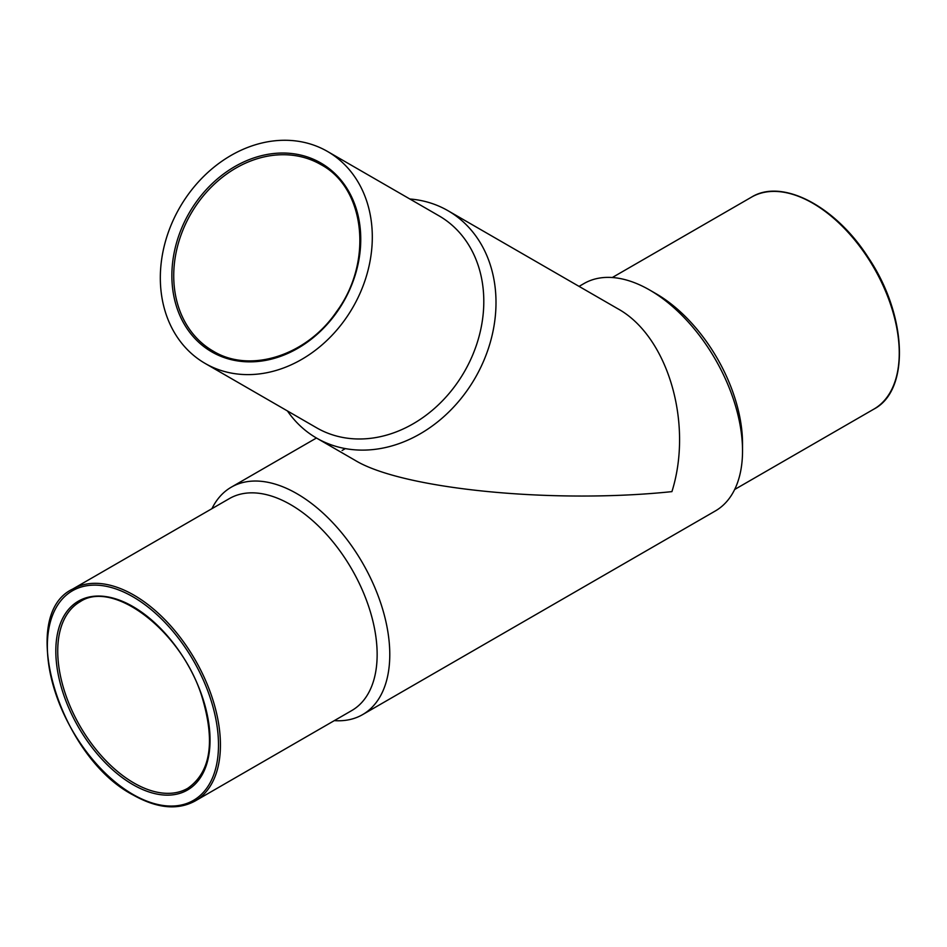<?xml version="1.0" encoding="UTF-8"?>
<svg xmlns="http://www.w3.org/2000/svg" width="947" height="947" viewBox="0 0 947 947"><rect width="100%" height="100%" fill="white"/><g stroke="black" fill="none" stroke-linecap="round" stroke-linejoin="round"><path stroke-width="1.42" d="M334.315 720.631A131.313 75.807 -120 0 0 362.583 714.63A131.313 75.807 -120 0 0 362.583 563.003A131.313 75.807 -120 0 0 231.269 487.184A131.313 75.807 -120 0 0 211.939 508.657M362.583 714.63L715.328 510.966A131.313 75.807 -120 0 0 742.531 450.855A131.313 75.807 -120 0 0 649.678 290.031A131.313 75.807 -120 0 0 584.015 283.532L579.067 286.385M287.438 410.951A131.313 107.212 -60 0 0 316.629 438.118L354.912 460.218C402.025 489.126 553.143 504.088 671.92 491.623C693.512 423.049 667.588 335.806 617.527 308.592L447.943 210.684A131.313 107.212 -60 0 0 409.826 198.988M742.531 450.855L742.531 443.563A122.376 70.658 -120 0 0 655.987 293.677L649.678 290.031M195.082 801.02L351.799 710.534A122.376 70.658 -120 0 0 351.799 569.218A122.376 70.658 -120 0 0 229.423 498.572L72.694 589.058C16.845 615.242 59.318 756.783 133.207 795.03C157.024 808.43 177.645 810.431 195.082 801.02A122.376 70.658 -120 0 0 195.082 659.704A122.376 70.658 -120 0 0 72.694 589.058M354.912 460.218L316.629 438.118A131.313 107.212 -60 0 0 475.134 378.007A131.313 107.212 -60 0 0 447.943 210.684M316.629 427.807L205.12 363.423A122.376 99.92 -60 0 0 205.132 363.423L316.629 427.807A122.376 99.92 -60 0 0 464.35 371.78A122.376 99.92 -60 0 0 439.006 215.833L327.508 151.461A122.376 99.92 -60 0 0 179.776 207.476A122.376 99.92 -60 0 0 205.12 363.423A122.376 99.92 -60 0 0 352.852 307.408A122.376 99.92 -60 0 0 327.508 151.461M133.882 782.968A107.698 62.182 -120 0 0 187.731 788.306C210.98 772.018 215.573 741.016 201.51 695.299C180.782 630.43 113.024 579.233 80.033 601.771A107.698 62.182 -120 0 0 63.532 688.067A107.698 62.182 -120 0 0 133.882 782.968M734.659 489.492L873.903 409.104A122.376 70.658 -120 0 0 873.903 267.788A122.376 70.658 -120 0 0 751.527 197.13L612.283 277.53M132.923 794.403A121.027 69.877 -120 0 0 207.038 688.978A121.027 69.877 -120 0 0 58.821 603.393A121.027 69.877 -120 0 0 132.923 794.403M132.923 784.637A109.059 62.964 -120 0 0 199.71 689.629A109.059 62.964 -120 0 0 66.148 612.52A109.059 62.964 -120 0 0 132.923 784.637M211.785 351.893A109.059 89.042 -60 0 0 360.357 248.777A109.059 89.042 -60 0 0 226.795 171.667A109.059 89.042 -60 0 0 211.785 351.893M320.844 164.565A107.698 87.929 -60 0 0 190.844 213.868A107.698 87.929 -60 0 0 213.146 351.1L213.146 351.1C249.996 373.734 306.65 355.776 336.564 311.646C373.414 261.928 365.317 188.039 320.844 164.565M342.104 450.476L345.347 448.594M231.269 487.184L316.452 438.011M873.903 409.104C910.363 390.188 907.084 315.008 868.435 257.785C835.775 206.339 782.186 178.024 751.527 197.13"/></g></svg>
